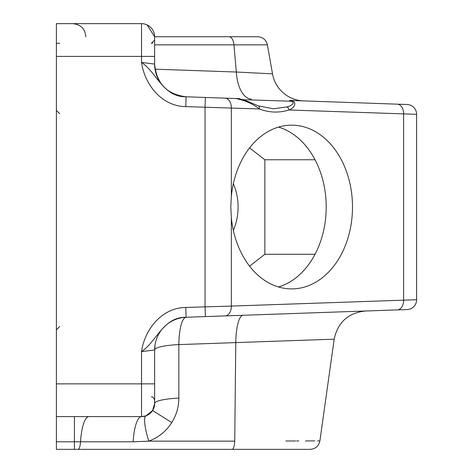 <?xml version="1.0" encoding="UTF-8"?>
<svg xmlns="http://www.w3.org/2000/svg" width="473" height="473" viewBox="0 0 473 473"><rect width="100%" height="100%" fill="white"/><g stroke="black" fill="none" stroke-linecap="round" stroke-linejoin="round"><path stroke-width="0.71" d="M161.187 36.746L239.776 36.746L154.636 36.746L147.115 24.898M229.103 36.746A9.827 4.913 90 0 1 233.94 44.864L267.405 44.864C266.139 39.827 262.911 37.119 257.726 36.746L154.636 36.746L154.636 64.068A32.743 32.743 0 0 0 186.238 96.794C167.022 94.464 156.492 83.555 154.636 64.068C156.522 83.585 167.052 94.494 186.238 96.794M186.12 96.794L185.777 106.608C161.991 106.378 144.714 84.862 141.533 62.466L141.533 56.393L154.636 56.393L154.636 64.068L141.533 62.466C156.983 72.783 163.09 97.136 186.12 96.794L239.776 98.662M56.393 56.393L56.393 23.65L141.533 23.65A13.096 13.096 0 0 1 154.636 36.746A13.096 13.096 0 0 0 141.533 23.65L141.533 56.393L56.393 56.393L56.393 383.857L141.533 383.857L141.533 351.587C144.714 329.19 161.991 307.681 185.777 307.45L186.12 317.265C163.09 316.922 156.983 341.275 141.533 351.587L154.636 349.99L154.636 403.504A13.096 13.096 0 0 1 141.533 416.607L56.393 416.607L56.393 383.857M78.01 449.35L310.164 449.35L78.01 449.35A9.827 2.596 -90 0 0 80.534 441.794L74.427 441.794L74.427 449.35L78.01 449.35L56.393 449.35L56.393 416.607M146.056 415.802L152.608 410.499L154.636 403.504A32.743 5.587 180 0 1 178.847 398.112C178.794 406.946 176.429 415.105 171.758 422.596C166.147 431.299 158.502 437.478 148.818 441.143L133.114 441.794A32.743 8.656 -90 0 1 141.533 416.607L146.056 415.802A32.743 6.344 -110.2 0 0 148.818 441.143L234.732 441.143A9.827 2.596 -90 0 1 232.172 449.35L118.617 449.35M155.038 69.188L236.334 72.026L272.513 73.853A32.743 32.743 0 0 0 303.619 100.897M416.607 114.324L289.009 109.984C293.958 108.595 298.824 100.926 289.636 100.406L407.123 104.509A9.827 9.827 0 0 1 416.607 114.324L416.607 299.728A9.827 9.827 0 0 1 407.123 309.549L186.12 317.265M231.338 217.645A81.864 60.84 90 0 0 291.658 288.897A81.864 60.84 90 0 0 352.497 207.026A81.864 60.84 90 0 0 291.658 125.162A81.864 60.84 90 0 0 231.338 196.413L230.818 207.026L231.338 217.645L231.338 306.084L416.607 299.728M278.514 286.957A81.864 60.84 90 0 0 295.785 277.929A81.864 60.84 90 0 0 326.204 207.026A81.864 60.84 90 0 0 295.785 136.129A81.864 60.84 90 0 0 278.514 127.095M257.726 36.746L239.776 36.746M59.669 43.297L56.393 43.297M258.364 105.911L248.709 101.766C241.526 99.241 237.298 98.165 236.015 98.532L205.388 97.462L236.015 98.532C245.469 100.583 253.238 104.054 259.334 108.95A3.276 2.099 -68.1 0 0 258.364 105.911L273.418 108.79L286.821 106.898A3.276 2.134 -107.7 0 1 289.009 109.984C278.975 113.047 269.084 112.704 259.334 108.95L185.777 106.608M185.777 307.45L231.338 306.084A9.827 6.569 88 0 1 225.107 315.905M151.36 396.953C152.608 396.551 153.701 397.645 154.636 400.229L154.636 383.857L141.533 383.857L141.533 416.607M365.475 311.003C348.252 312.848 337.823 322.237 334.186 339.171L319.896 440.895L318.536 440.895M318.335 440.895L317.578 440.901M314.852 440.907L305.44 440.937M298.747 440.954L296.577 440.96M295.631 440.966L285.81 440.996M234.732 441.143L235.785 342.606L334.186 339.171L178.847 344.598L178.847 398.112M154.636 44.864L233.94 44.864L236.334 72.026A32.743 16.212 -88 0 0 251.317 99.07M186.238 317.259A32.743 32.743 0 0 0 154.636 349.99L155.162 344.119L154.636 349.99A32.743 5.587 180 0 1 178.847 344.598A32.743 8.473 -92 0 1 186.238 317.259A32.743 32.743 0 0 0 186.232 317.265M298.717 313.333L397.373 309.886A9.827 6.569 88 0 0 403.605 300.071L403.605 113.987A9.827 6.569 92 0 0 397.373 104.166M205.388 97.462L205.046 107.282L205.046 306.776L205.388 316.591L243.181 315.272A32.743 8.473 -92 0 0 235.785 342.606M242.714 99.679L289.523 101.169L242.714 99.679M286.821 106.898C290.256 106.531 297.541 101.991 289.523 101.169L289.636 100.406M233.343 230.357A45.846 34.068 90 0 0 238.085 207.026A45.846 34.068 90 0 0 233.343 183.701M249.584 266.157L264.85 254.291L264.85 159.762L249.584 147.901M264.85 159.762L315.042 159.762M264.85 254.291L315.042 254.291M225.107 98.153A9.827 6.569 92 0 1 231.338 107.968L231.338 196.413M152.608 410.499L171.758 422.596M154.636 36.746A13.096 13.096 0 0 0 141.533 23.65M133.114 441.794L80.534 441.794A32.743 8.656 -90 0 1 88.954 416.607M74.427 416.607L74.427 441.794L56.393 441.794M85.867 36.746C85.093 28.794 80.723 24.425 72.771 23.65M59.669 326.553L56.393 329.829L59.669 326.553M267.405 44.864L272.513 73.853M319.896 440.895C318.743 446.116 315.497 448.936 310.164 449.35M151.366 43.297L154.636 40.022M151.667 43.285L152.791 42.966M59.669 113.703L56.393 110.428L59.669 113.703"/></g></svg>
